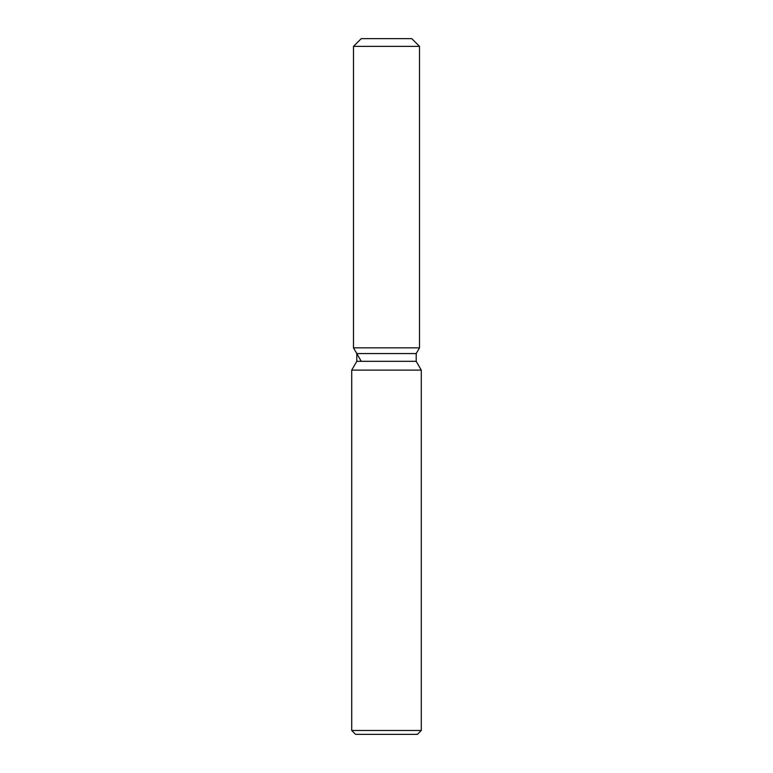 <?xml version="1.0" encoding="UTF-8"?>
<svg xmlns="http://www.w3.org/2000/svg" width="773" height="773" viewBox="0 0 773 773"><rect width="100%" height="100%" fill="white"/><g stroke="black" fill="none" stroke-linecap="round" stroke-linejoin="round"><path stroke-width="1.16" d="M411.777 38.65L361.223 38.65L411.777 38.65L419.507 46.38L419.507 347.85L386.5 347.85L419.507 347.85L416.203 353.57L416.203 361.32L421.285 370.112L421.285 730.485L351.715 730.485L355.58 734.35L417.42 734.35L421.285 730.485M416.203 361.32L356.797 361.32L356.797 353.57L416.203 353.57L419.507 347.85M356.797 361.32L351.715 370.112L421.285 370.112M361.223 38.65L353.493 46.38L353.493 347.85L386.5 347.85L353.493 347.85L356.797 353.57M353.493 46.38L419.507 46.38M351.715 370.112L351.715 730.485M361.223 361.242L353.493 347.85"/></g></svg>
